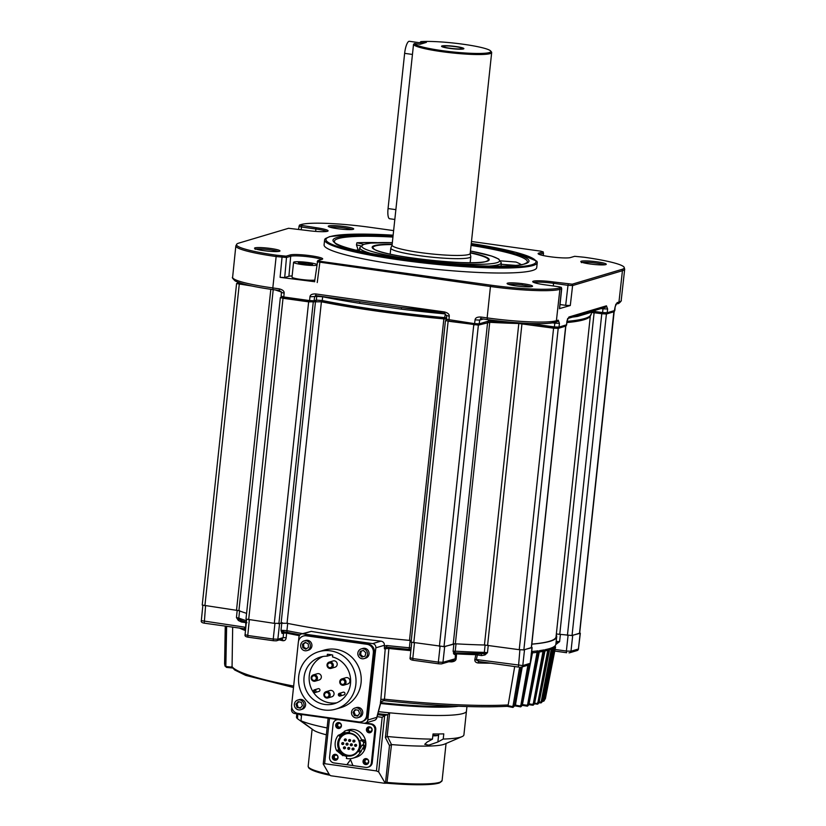 <?xml version="1.0" encoding="UTF-8"?>
<svg xmlns="http://www.w3.org/2000/svg" width="826" height="826" viewBox="0 0 826 826"><rect width="100%" height="100%" fill="white"/><g stroke="black" fill="none" stroke-linecap="round" stroke-linejoin="round"><path stroke-width="1.24" d="M394.818 219.468L389.624 218.745A11.223 2.994 -82 0 1 388.055 208.555L404.637 53.349A11.223 2.994 -82 0 1 408.953 41.331A11.223 2.994 -82 0 1 409.324 41.3L423.428 43.272M302.543 644.197L305.279 642.349L308.243 643.908L308.49 647.336L305.754 649.195L302.781 647.625L302.543 644.197L303.586 643.888L303.823 647.316L302.781 647.625M305.599 642.514L303.586 643.888M306.467 648.709L303.823 647.316M309.884 648.069A5.049 4.832 -106.6 0 0 304.071 640.924A5.049 4.832 -106.6 0 0 301.841 648.957A5.049 4.832 -106.6 0 0 309.884 648.069M304.071 640.924L305.641 640.46A5.049 4.832 73.4 0 1 311.443 647.605A5.049 4.832 73.4 0 1 308.521 650.145L306.952 650.609M281.263 297.226L280.344 297.566L283.019 298.269L308.645 301.851L321.407 301.779A166.047 19.328 6.1 0 0 379.041 311.402A166.047 19.328 6.1 0 0 443.851 318.898L446.236 319.208M411.255 640.604L409.49 640.387A166.047 19.328 -173.9 0 1 344.679 632.902A166.047 19.328 -173.9 0 1 287.045 623.279L274.284 623.351L245.983 619.066L280.344 297.566M246.592 613.346A166.047 19.328 -173.9 0 1 238.91 610.682L202.225 605.055L236.577 283.555L252.167 286.064M565.831 326.084L531.469 647.553L523.849 649.876L519.234 649.69L484.449 645.003A166.047 19.328 -173.9 0 1 455.363 643.805L444.016 646.613L411.09 642.143L445.451 320.643L478.378 325.114L489.725 322.316A166.047 19.328 6.1 0 0 518.811 323.503L553.585 328.19L558.2 328.387L565.81 326.094M590.301 316.244L556.043 636.774A166.047 19.328 -173.9 0 1 531.841 644.115M614.172 311.608L579.666 633.201L572.036 635.524L556.476 633.996M446.381 320.302L445.451 320.643M275.337 289.957A166.047 19.328 6.1 0 0 281.325 291.97M237.527 283.215L236.577 283.555M591.426 312.517L606.398 314.025L613.997 311.743M566.915 322.553A166.047 19.328 6.1 0 0 585.758 319.125M301.418 716.483A5.142 0.599 -173.9 0 1 301.345 716.369L301.428 715.533M529.125 703.886L532.367 704.372L533.317 703.669L543.002 651.342L544.097 649.897A166.005 19.318 -173.9 0 1 539.533 650.63L538.975 653.159L538.16 653.273L538.16 650.816A166.005 19.318 -173.9 0 1 532.718 651.404L532.563 652.251M528.898 704.599L539.089 652.901M543.002 651.342L542.042 651.497M531.83 644.166A166.036 19.328 6.1 0 0 556.714 636.774L555.826 644.528A166.005 19.318 -173.9 0 1 555.082 645.777L554.535 648.534L554.742 646.097A166.005 19.318 -173.9 0 1 553.017 647.233L552.615 649.794L552.408 647.532A166.005 19.318 -173.9 0 1 549.724 648.534L548.753 651.239L548.856 648.792A166.005 19.318 -173.9 0 1 545.212 649.67L544.706 652.21L544.045 652.344L544.097 649.897M556.714 636.774A166.036 19.328 6.1 0 0 556.239 634.977M531.159 654.016L532.12 653.934L532.718 651.404M534.536 703.711L544.757 652.096M539.027 702.647L549.393 650.609L539.017 702.709L537.881 702.596L547.772 650.258L546.781 650.413M539.048 702.75L540.359 702.916L540.276 702.09L542.372 701.439L552.253 649.969M554.762 648.214L543.921 701.057M556.074 642.576L559.594 641.647L560.41 634.358M555.857 644.497L559.594 641.647L556.197 641.379M579.697 632.871L580.182 633.294L571.344 635.607M232.674 627.14L232.054 667.129L226.685 666.603L224.858 665.529L225.643 626.16M237.196 610.28L236.442 617.58L238.363 620.491L241.512 622.019L241.419 620.491M238.363 620.491L239.189 619.407A1.869 1.704 -69 0 1 238.817 618.075L236.442 617.58L241.192 620.336M286.467 632.22A1.869 1.208 -78.2 0 1 286.591 633.108L286.199 637.703L283.184 637.641L277.846 639.231L279.57 623.537L278.217 623.62M279.57 623.537L281.811 622.866L281.005 630.259L283.896 631.9L287.716 632.448A1.869 1.156 -78.6 0 1 286.921 630.661L287.727 623.279M282.471 622.783L281.811 622.866M287.892 632.458A1.869 1.156 -78.6 0 1 287.716 632.448L300.024 634.802A164.137 19.101 -173.9 0 1 287.892 632.458L284.051 631.911M291.733 707.335L291.526 709.358A3.738 3.583 -106.6 0 0 294.706 713.53L363.853 723.194A3.738 3.583 -106.6 0 0 367.818 720.014L375.851 647.811A3.738 3.583 -106.6 0 0 372.671 643.609L302.915 633.852A3.738 3.583 -106.6 0 0 301.449 633.965L311.216 631.384A166.026 19.318 -173.9 0 0 344.969 636.598A166.026 19.318 -173.9 0 0 380.982 641.131C383.305 641.637 384.441 643.02 384.41 645.271L384.41 648.813L388.881 648.472L384.472 699.188L380.848 699.436L380.394 702.885M301.449 633.965A3.738 3.583 -106.6 0 0 298.94 637.053L298.516 641.224M384.317 646.046L386.805 645.519L386.651 647.161L409.004 649.401L409.386 647.78L411.152 647.997M456.169 652.881A1.869 1.786 -106.6 0 0 455.529 654.089L456.551 653.903L456.179 658.487L442.963 662.307L444.687 646.613L443.325 646.696M444.687 646.613L453.918 643.857L453.102 651.249L455.539 652.922A1.869 1.786 73.4 0 1 455.869 652.86M454.589 643.784L453.918 643.857M531.51 647.233L531.996 647.646L523.157 649.959M408.973 649.381A164.137 19.101 -173.9 0 1 386.651 647.14L385.814 647.233L386.651 647.161M386.651 647.14L384.41 648.813M375.665 719.642A3.738 1.012 -128.7 0 1 375.582 719.745A3.738 3.738 0 0 0 376.863 717.773A3.738 1.404 -165.3 0 0 376.811 717.34L380.827 701.955L383.925 700.624L384.472 699.188A154.348 17.965 -173.9 0 0 508.176 704.939L507.061 706.313L507.897 705.683L512.234 706.509A0.94 0.537 100.9 0 0 512.678 707.386L507.174 706.344M514.412 705.796L515.393 705.167L514.35 705.993L521.784 667.036M522.269 666.892L515.393 705.167L519.988 705.982L520.69 706.86M522.28 705.352L526.988 706.116L526.72 705.27L527.638 704.557L537.086 652.251L536.157 652.395M537.086 652.251L538.16 650.816M527.029 706.116L528.867 704.702L538.975 653.159M532.605 705.218L534.515 703.793L544.706 652.21M547.772 650.258L548.856 648.792M541.267 701.367L551.334 648.999L550.322 649.164M551.334 648.999L552.408 647.532M542.352 701.46L540.359 702.916L541.267 702.792M554.039 647.357L552.119 648.616M553.678 647.584L554.742 646.097M542.424 701.16L544.489 700.056L543.467 699.983L553.668 647.656M543.869 701.098L544.386 700.386M545.315 698.837L544.551 699.736L545.408 698.507L555.568 646.913M232.612 667.997L226.541 667.408L224.879 665.87L225.55 626.139L224.858 665.519L226.53 667.408L226.685 666.603M232.054 667.129L234.677 669.969L245.735 675.4L293.509 687.511M239.53 628.101A158.138 18.409 6.1 0 0 245.012 630.414L245.498 630.475M286.199 637.703C285.93 639.83 284.815 640.831 282.874 640.718A1.869 1.239 102.1 0 0 282.141 639.117M245.807 622.009L245.776 622.608L246.953 622.701M245.012 630.414A1.869 1.704 110.8 0 0 243.98 628.741L245.818 627.316M299.384 635.648A158.881 18.492 6.1 0 1 286.591 633.108L283.566 633.046L283.184 637.641L281.8 639.056M284.113 631.931A1.869 1.786 -106.6 0 0 283.566 633.046L282.069 633.501L281.005 630.259L286.911 630.661A166.005 19.318 -173.9 0 0 302.553 633.635M224.579 664.187L225.25 626.098L224.579 664.187M520.37 706.85L522.135 705.435L530.189 663.898M534.732 703.009L537.716 704.113M534.567 703.804L537.065 704.144L539.017 702.709L548.753 651.239M512.678 707.386L514.35 705.993L513.06 705.807L519.626 667.202M508.176 704.939L514.691 666.551M448.745 661.75A158.138 18.409 6.1 0 0 451.502 661.905C454.527 661.564 456.086 660.428 456.179 658.487M456.861 652.912A1.869 0.795 -87.1 0 0 456.551 653.903A158.881 18.492 6.1 0 0 475.859 654.688L474.878 659.262C474.558 661.368 475.631 662.607 478.099 662.989A1.869 1.063 91.4 0 1 479.08 661.574M476.189 653.758A1.869 1.022 91.7 0 0 475.859 654.688L477.366 654.977L477.366 653.789M481.372 653.882L481.63 655.576L484.996 654.956L487.474 652.664L488.259 645.364M474.878 659.262L479.317 661.595L518.377 667.057M519.895 649.773L518.429 667.078L479.317 661.595M484.996 654.956L483.881 653.603L456.045 652.87M485.12 644.992L484.325 652.385L487.474 652.664L483.881 653.603A1.869 1.074 -88.6 0 0 484.325 652.385A166.005 19.318 -173.9 0 1 455.219 651.198L453.102 651.249L454.279 654.46A1.869 1.786 73.4 0 1 455.508 652.932M453.453 653.665L454.868 652.416A1.869 0.743 -86.8 0 0 455.219 651.198L456.035 643.805M454.279 654.46L455.529 654.089L455.157 658.673L453.484 660.335L441.704 663.846L438.606 663.815L440.981 663.898A1.869 1.786 -106.6 0 0 441.704 663.846M451.502 661.905A1.869 0.754 93.1 0 1 451.843 660.831M414.435 642.938L412.783 658.549L410.254 657.733M441.993 45.946A11.223 1.311 6.1 0 0 441.549 46.256A11.223 1.311 6.1 0 0 451.058 48.569A11.223 1.311 6.1 0 0 463.427 48.941A11.223 1.311 6.1 0 0 463.871 48.641A11.223 1.311 6.1 0 0 454.362 46.318A11.223 1.311 6.1 0 0 441.993 45.946M314.789 280.097A11.977 1.394 -173.9 0 1 301.356 279.477A11.977 1.394 -173.9 0 1 292.001 277.102L293.581 262.317A11.977 1.394 6.1 0 0 303.245 264.733A11.977 1.394 6.1 0 0 316.606 265.27M316.719 264.32A11.977 1.394 6.1 0 0 305.166 262.162A11.977 1.394 6.1 0 0 294.056 261.997A11.977 1.394 6.1 0 0 293.581 262.317M307.251 264.63L300.106 263.628L298.341 262.596L310.865 263.556L312.631 264.588L307.251 264.63M310.752 264.609L310.865 263.556M303.555 264.113L303.72 262.554M453.412 706.034A85.13 9.912 -173.9 0 1 380.817 702.678M461.961 736.658A84.19 9.798 -173.9 0 1 443.221 739.053L437.873 741.996L428.818 745.145L424.729 744.319L427.114 742.068L432.463 739.136A84.19 9.798 -173.9 0 1 387.487 736.513L391.503 744.577A67.35 7.837 6.1 0 0 444.584 744.112L461.961 736.658A84.19 9.798 -173.9 0 0 463.913 734.872L466.442 711.217A84.19 9.798 -173.9 0 1 465.843 712.208A84.19 9.798 -173.9 0 1 378.463 711.661A84.19 9.798 6.1 0 0 389.665 712.817A84.19 9.798 6.1 0 0 466.442 711.217L466.948 706.54M359.516 654.719L360.219 651.384L363.368 650.423L365.815 652.788L365.113 656.123L361.964 657.083L359.516 654.719L360.559 654.409L362.996 656.763M360.559 654.409L361.261 651.074L360.219 651.384M363.378 650.434L361.261 651.074M363.698 648.864A5.049 4.832 -106.6 0 0 357.823 653.851A5.049 4.832 -106.6 0 0 364.111 658.601A5.049 4.832 -106.6 0 0 363.698 648.864M361.22 648.916L362.79 648.451A5.049 4.832 73.4 0 1 369.077 653.19A5.049 4.832 73.4 0 1 365.67 658.126L364.111 658.601M365.402 723.06L371.318 723.896A5.235 5.008 73.4 0 1 375.768 729.761L372.247 762.656A5.235 5.008 73.4 0 1 368.747 766.972L367.859 767.24A5.235 5.008 -106.6 0 0 371.37 762.914L374.88 730.029A5.235 5.008 -106.6 0 0 370.43 724.154L338.639 719.714A5.235 5.008 -106.6 0 0 333.084 724.185L329.574 757.081A5.235 5.008 -106.6 0 0 334.024 762.945L352.929 765.547M336.595 719.869L337.483 719.601A5.235 5.008 73.4 0 1 337.7 719.539M365.484 758.629A2.994 2.86 -106.6 0 0 367.178 764.287M334.767 754.334A2.994 2.86 -106.6 0 0 336.45 759.992M368.881 726.849A2.994 2.86 -106.6 0 0 370.575 732.507M338.164 722.554A2.994 2.86 -106.6 0 0 339.847 728.212M346.879 764.742L350.513 759.631L352.95 765.599L365.815 767.395A5.235 5.008 -106.6 0 0 367.859 767.24M362.562 739.755L364.101 740.137L363.151 741.552L360.652 740.457L361.623 740.075A14.218 13.608 -106.6 0 0 349.563 730.452L346.6 730.39A14.218 13.608 73.4 0 1 346.786 730.339L347.994 729.977A14.218 13.608 73.4 0 1 348.169 729.926A14.218 13.608 73.4 0 1 365.804 745.444A14.218 13.608 73.4 0 1 356.285 757.184L352.847 758.206A14.218 13.608 -106.6 0 0 360.208 752.631L364.256 745.764A14.218 13.608 73.4 0 1 364.235 745.919A14.218 13.608 73.4 0 1 363.936 747.664L363.822 749.554M368.747 761.985A2.994 2.86 73.4 0 1 366.744 764.463A2.994 2.86 73.4 0 1 363.027 761.19A2.994 2.86 73.4 0 1 365.03 758.722A2.994 2.86 73.4 0 1 368.747 761.985M338.03 757.7A2.994 2.86 73.4 0 1 336.027 760.168A2.994 2.86 73.4 0 1 332.31 756.895A2.994 2.86 73.4 0 1 334.313 754.427A2.994 2.86 73.4 0 1 338.03 757.7M372.144 730.205A2.994 2.86 73.4 0 1 370.141 732.683A2.994 2.86 73.4 0 1 366.424 729.41A2.994 2.86 73.4 0 1 368.427 726.942A2.994 2.86 73.4 0 1 372.144 730.205M341.427 725.92A2.994 2.86 73.4 0 1 339.424 728.387A2.994 2.86 73.4 0 1 335.707 725.114A2.994 2.86 73.4 0 1 337.71 722.647A2.994 2.86 73.4 0 1 341.427 725.92M350.534 759.703L346.982 764.711M340.725 736.296L339.197 734.954L338.34 735.192A14.218 13.608 -106.6 0 0 335.211 742.677A14.218 13.608 -106.6 0 0 336.595 750.648L343.007 755.728M339.197 734.954L341.076 733.963L341.788 734.706M344.452 731.578A14.218 13.608 -106.6 0 0 343.967 731.908L341.076 733.963L342.8 734.025M347.994 729.977A14.218 13.608 -106.6 0 0 347.798 730.029A14.218 13.608 -106.6 0 0 347.209 730.225M345.929 730.597L344.349 731.258L345.051 733.003M338.34 735.192L339.868 736.534A12.163 11.636 -106.6 0 1 345.32 732.92A12.163 11.636 -106.6 0 1 349.45 732.497L349.109 730.267L349.615 732.445M363.936 747.664C363.533 750.225 363.925 750.101 365.144 747.303A14.218 13.608 -106.6 0 0 365.433 745.558A14.218 13.608 -106.6 0 0 365.453 742.688L364.101 740.137L362.129 740.777M365.453 742.688L363.44 742.398A12.163 11.636 73.4 0 1 363.481 745.124M363.151 741.552L363.44 742.398M360.725 740.426L361.623 740.075M364.256 745.764L362.005 745.258L358.546 751.464A12.163 11.636 -106.6 0 0 360.394 746.198A12.163 11.636 -106.6 0 0 359.775 740.746M338.371 749.791L336.595 750.648L338.35 749.76A12.163 11.636 -106.6 0 0 346.714 756.451L346.393 758.464A14.218 13.608 -106.6 0 0 352.847 758.206M345.846 756.234A14.218 13.608 -106.6 0 0 346.166 756.389L346.672 756.719M358.721 751.412L360.208 752.631L358.546 751.464M350.007 733.116A11.595 11.099 73.4 0 1 359.857 746.126A11.595 11.099 73.4 0 1 347.56 756.038A11.595 11.099 73.4 0 1 337.71 743.028A11.595 11.099 73.4 0 1 350.007 733.116M345.32 732.92L349.161 732.27M343.967 731.908L344.504 733.199M359.475 746.002A11.037 10.562 73.4 0 1 347.777 755.429A11.037 10.562 73.4 0 1 345.795 733.953A11.037 10.562 73.4 0 1 359.475 746.002M345.97 733.901A11.037 10.562 -106.6 0 0 338.774 742.946A11.037 10.562 -106.6 0 0 352.279 755.057M344.205 746.952A0.94 0.898 73.4 0 1 345.485 747.922A0.94 0.898 73.4 0 1 344.731 748.717M348.489 747.551A0.94 0.898 73.4 0 1 349.78 748.521A0.94 0.898 73.4 0 1 349.016 749.316M352.774 748.149A0.94 0.898 73.4 0 1 354.065 749.12A0.94 0.898 73.4 0 1 353.301 749.915M342.48 742.677A0.94 0.898 73.4 0 1 343.771 743.648A0.94 0.898 73.4 0 1 343.007 744.453M346.765 743.276A0.94 0.898 73.4 0 1 348.056 744.247A0.94 0.898 73.4 0 1 347.302 745.052M351.06 743.875A0.94 0.898 73.4 0 1 352.341 744.845A0.94 0.898 73.4 0 1 351.587 745.651M355.345 744.474A0.94 0.898 73.4 0 1 356.625 745.444A0.94 0.898 73.4 0 1 355.872 746.25M353.621 740.199A0.94 0.898 73.4 0 1 354.912 741.17A0.94 0.898 73.4 0 1 354.147 741.975M349.336 739.6A0.94 0.898 73.4 0 1 350.627 740.571A0.94 0.898 73.4 0 1 349.863 741.376M345.051 739.002A0.94 0.898 73.4 0 1 346.342 739.972A0.94 0.898 73.4 0 1 345.578 740.777M345.227 747.995A0.94 0.898 -106.6 0 0 344.07 746.972A0.94 0.898 -106.6 0 0 343.44 747.747A0.94 0.898 -106.6 0 0 344.607 748.769A0.94 0.898 -106.6 0 0 345.227 747.995M344.772 747.974A0.558 0.537 -106.6 0 0 344.287 747.354A0.558 0.537 -106.6 0 0 343.699 747.829A0.558 0.537 -106.6 0 0 344.174 748.459A0.558 0.537 -106.6 0 0 344.772 747.974M349.512 748.593A0.94 0.898 -106.6 0 0 348.355 747.571A0.94 0.898 -106.6 0 0 347.725 748.346A0.94 0.898 -106.6 0 0 348.892 749.368A0.94 0.898 -106.6 0 0 349.512 748.593M349.057 748.573A0.558 0.537 -106.6 0 0 348.572 747.953A0.558 0.537 -106.6 0 0 347.983 748.428A0.558 0.537 -106.6 0 0 348.458 749.058A0.558 0.537 -106.6 0 0 349.057 748.573M353.012 748.149A0.94 0.898 -106.6 0 0 352.021 748.945A0.94 0.898 -106.6 0 0 353.177 749.967A0.94 0.898 -106.6 0 0 353.012 748.149M353.342 749.182A0.558 0.537 -106.6 0 0 352.867 748.552A0.558 0.537 -106.6 0 0 352.268 749.027A0.558 0.537 -106.6 0 0 352.743 749.657A0.558 0.537 -106.6 0 0 353.342 749.182M343.513 743.73A0.94 0.898 -106.6 0 0 342.346 742.708A0.94 0.898 -106.6 0 0 341.727 743.472A0.94 0.898 -106.6 0 0 342.883 744.494A0.94 0.898 -106.6 0 0 343.513 743.73M343.048 743.71A0.558 0.537 -106.6 0 0 342.573 743.08A0.558 0.537 -106.6 0 0 341.974 743.555A0.558 0.537 -106.6 0 0 342.449 744.185A0.558 0.537 -106.6 0 0 343.048 743.71M347.798 744.329A0.94 0.898 -106.6 0 0 346.641 743.307A0.94 0.898 -106.6 0 0 346.011 744.071A0.94 0.898 -106.6 0 0 347.168 745.093A0.94 0.898 -106.6 0 0 347.798 744.329M347.333 744.309A0.558 0.537 -106.6 0 0 346.858 743.679A0.558 0.537 -106.6 0 0 346.259 744.154A0.558 0.537 -106.6 0 0 346.744 744.784A0.558 0.537 -106.6 0 0 347.333 744.309M352.082 744.928A0.94 0.898 -106.6 0 0 350.926 743.906A0.94 0.898 -106.6 0 0 350.296 744.67A0.94 0.898 -106.6 0 0 351.453 745.692A0.94 0.898 -106.6 0 0 352.082 744.928M351.618 744.907A0.558 0.537 -106.6 0 0 351.143 744.278A0.558 0.537 -106.6 0 0 350.554 744.753A0.558 0.537 -106.6 0 0 351.029 745.382A0.558 0.537 -106.6 0 0 351.618 744.907M356.367 745.527A0.94 0.898 -106.6 0 0 355.211 744.505A0.94 0.898 -106.6 0 0 354.581 745.269A0.94 0.898 -106.6 0 0 355.748 746.291A0.94 0.898 -106.6 0 0 356.367 745.527M355.903 745.506A0.558 0.537 -106.6 0 0 355.428 744.876A0.558 0.537 -106.6 0 0 354.839 745.351A0.558 0.537 -106.6 0 0 355.314 745.981A0.558 0.537 -106.6 0 0 355.903 745.506M354.653 741.252A0.94 0.898 -106.6 0 0 353.487 740.23A0.94 0.898 -106.6 0 0 352.867 741.005A0.94 0.898 -106.6 0 0 354.024 742.027A0.94 0.898 -106.6 0 0 354.653 741.252M354.189 741.232A0.558 0.537 -106.6 0 0 353.714 740.602A0.558 0.537 -106.6 0 0 353.115 741.087A0.558 0.537 -106.6 0 0 353.59 741.707A0.558 0.537 -106.6 0 0 354.189 741.232M350.369 740.654A0.94 0.898 -106.6 0 0 349.202 739.631A0.94 0.898 -106.6 0 0 348.582 740.406A0.94 0.898 -106.6 0 0 349.739 741.428A0.94 0.898 -106.6 0 0 350.369 740.654M349.904 740.633A0.558 0.537 -106.6 0 0 349.429 740.003A0.558 0.537 -106.6 0 0 348.83 740.478A0.558 0.537 -106.6 0 0 349.305 741.108A0.558 0.537 -106.6 0 0 349.904 740.633M346.073 740.055A0.94 0.898 -106.6 0 0 344.917 739.033A0.94 0.898 -106.6 0 0 344.287 739.807A0.94 0.898 -106.6 0 0 345.454 740.829A0.94 0.898 -106.6 0 0 346.073 740.055M345.619 740.034A0.558 0.537 -106.6 0 0 345.144 739.404A0.558 0.537 -106.6 0 0 344.545 739.879A0.558 0.537 -106.6 0 0 345.02 740.509A0.558 0.537 -106.6 0 0 345.619 740.034M327.024 664.641L329.233 662.101L333.136 660.934A3.273 3.128 73.4 0 1 337.204 663.846A3.273 3.128 73.4 0 1 335.005 667.212L331.102 668.379A3.273 3.128 -106.6 0 0 330.514 662.008A3.273 3.128 -106.6 0 0 327.065 664.62C327.075 667.398 328.428 668.647 331.102 668.379A3.273 3.128 -106.6 0 1 327.055 664.682M322.997 656.484A24.326 23.273 -106.6 0 0 309.409 682.008A24.326 23.273 -106.6 0 0 329.925 702.874A24.326 23.273 -106.6 0 0 336.781 702.781M339.393 695.244L339.889 694.862L339.001 694.718L339.527 696.091C338.03 695.296 337.958 694.387 339.3 693.355L343.213 692.198A1.404 1.342 73.4 0 1 344.958 693.437A1.404 1.342 73.4 0 1 344.019 694.883L340.105 696.05A1.404 1.342 -106.6 0 0 339.847 693.313A1.404 1.342 -106.6 0 0 338.361 694.769A1.404 1.342 -106.6 0 0 339.496 696.081M314.52 692.601C313.023 691.796 312.951 690.887 314.303 689.865L318.206 688.698A1.404 1.342 73.4 0 1 319.951 689.947A1.404 1.342 73.4 0 1 319.012 691.393L315.098 692.549A1.404 1.342 -106.6 0 0 314.851 689.824A1.404 1.342 -106.6 0 0 313.353 691.279A1.404 1.342 -106.6 0 0 314.489 692.58L314.551 692.591A1.404 1.342 -106.6 0 0 315.098 692.549L314.386 691.744L314.851 689.824M342.315 685.229L343.802 685.157A3.273 3.128 -106.6 0 1 342.346 685.219C339.021 683.257 338.897 681.14 341.933 678.879L345.846 677.712A3.273 3.128 73.4 0 1 349.914 680.624A3.273 3.128 73.4 0 1 347.715 683.99L343.802 685.157A3.273 3.128 -106.6 0 0 343.213 678.786A3.273 3.128 -106.6 0 0 339.734 682.121A3.273 3.128 -106.6 0 0 342.274 685.208M329.977 690.505A3.273 3.128 73.4 0 1 334.045 693.406A3.273 3.128 73.4 0 1 331.845 696.783L327.943 697.939A3.273 3.128 -106.6 0 0 327.354 691.568A3.273 3.128 -106.6 0 0 323.906 694.181A3.273 3.128 -106.6 0 0 327.943 697.939C325.268 698.207 323.916 696.958 323.864 694.201L326.074 691.661L329.977 690.505M317.267 673.727A3.273 3.128 73.4 0 1 321.335 676.628A3.273 3.128 73.4 0 1 319.146 680.005L315.233 681.161A3.273 3.128 -106.6 0 0 314.644 674.79A3.273 3.128 -106.6 0 0 311.165 678.167A3.273 3.128 -106.6 0 0 315.233 681.161L313.735 681.233C310.452 679.261 310.318 677.144 313.364 674.883L317.267 673.727M330.049 654.543A26.195 25.059 73.4 0 1 332.713 655.07L332.506 656.928A24.326 23.273 73.4 0 1 350.627 680.077A24.326 23.273 73.4 0 1 334.22 703.721A24.326 23.273 73.4 0 1 324.711 704.433A24.326 23.273 73.4 0 1 304.03 682.142A24.326 23.273 73.4 0 1 320.343 657.104A24.326 23.273 73.4 0 1 327.148 656.174L327.354 654.316A26.195 25.059 73.4 0 1 330.049 654.543M330.441 650.847A29.932 28.642 -106.6 0 0 318.733 651.724A29.932 28.642 -106.6 0 0 298.661 682.544A29.932 28.642 -106.6 0 0 324.122 709.978A29.932 28.642 -106.6 0 0 335.831 709.1A29.932 28.642 -106.6 0 0 355.903 678.27A29.932 28.642 -106.6 0 0 330.441 650.847M318.733 651.724L323.947 650.165A29.932 28.642 73.4 0 1 335.655 649.298A29.932 28.642 73.4 0 1 361.107 676.721A29.932 28.642 73.4 0 1 341.035 707.552L335.831 709.1M366.641 715.512L373.352 652.685A7.486 7.166 -106.6 0 0 367.002 644.301L306.281 635.813A7.486 7.166 -106.6 0 0 298.341 642.205L291.63 705.032A7.486 7.166 -106.6 0 0 297.99 713.416L358.711 721.903A7.486 7.166 -106.6 0 0 366.641 715.512L367.684 715.202A7.486 7.166 73.4 0 1 362.676 721.377L361.633 721.687M303.349 636.03L304.391 635.721A7.486 7.166 73.4 0 1 307.324 635.504L368.045 643.991A7.486 7.166 73.4 0 1 374.395 652.375L367.684 715.202M331.68 654.832L327.148 656.174M314.489 690.825L314.386 691.744M389.665 712.817L387.848 714.531L385.391 737.525L387.126 736.513L389.665 712.817M377.688 714.614L384.668 715.595L382.17 717.34L376.439 770.926L378.659 771.907L384.668 715.595L387.848 714.531M446.061 743.483L442.096 780.56A67.35 7.837 -173.9 0 1 387.002 782.418L391.503 744.577M391.049 744.598L389.48 745.599L385.391 737.525M440.908 781.819A66.421 7.733 -173.9 0 1 386.785 783.213L384.555 783.213M378.659 771.907L384.875 782.614L384.431 783.255L330.844 775.759L329.512 774.871L323.234 763.988M386.744 783.213L387.002 782.418L385.546 782.418L384.431 783.255M323.286 764.174L324.649 763.689L329.491 718.393M376.439 770.926L324.649 763.689M327.096 727.943A84.19 9.798 -173.9 0 1 300.963 720.757L313.426 730.101A67.35 7.837 6.1 0 0 326.363 734.81M310.927 728.315L297.432 718.682A84.19 9.798 -173.9 0 1 296.482 716.978L296.823 713.829M297.432 718.682L297.928 713.984M300.963 720.757L301.511 715.574A84.19 9.798 -173.9 0 1 298.775 714.098M432.463 739.136L433.02 733.953A84.19 9.798 -173.9 0 0 443.779 733.87L443.221 739.053M366.579 763.172A1.869 1.786 73.4 0 1 366.238 759.528A1.869 1.786 73.4 0 1 368.561 761.19A1.869 1.786 73.4 0 1 366.579 763.172M369.976 731.392A1.869 1.786 73.4 0 1 369.635 727.747A1.869 1.786 73.4 0 1 371.958 729.41A1.869 1.786 73.4 0 1 369.976 731.392M339.259 727.097A1.869 1.786 73.4 0 1 338.918 723.462A1.869 1.786 73.4 0 1 341.241 725.114A1.869 1.786 73.4 0 1 339.259 727.097M335.862 758.877A1.869 1.786 73.4 0 1 335.521 755.243A1.869 1.786 73.4 0 1 337.844 756.895A1.869 1.786 73.4 0 1 335.862 758.877M419.763 42.756L420.826 41.62L426.371 42.394L420.114 44.263L414.569 43.489L413.537 44.284L395.871 209.649L388.055 208.555M392.071 245.115L390.977 247.728A40.226 4.677 6.1 0 0 390.812 248.079A40.226 4.677 6.1 0 0 419.598 255.688A40.226 4.677 6.1 0 0 469.209 257.722A40.226 4.677 6.1 0 0 470.81 256.628A40.226 4.677 6.1 0 0 470.727 256.256L470.2 253.468A39.287 4.574 -173.9 0 1 468.641 254.532A39.287 4.574 -173.9 0 1 420.186 252.549A39.287 4.574 -173.9 0 1 392.071 245.115L395.871 209.649M414.569 43.489A38.357 4.46 6.1 0 0 447.558 51.346A38.357 4.46 6.1 0 0 489.322 52.565A38.357 4.46 6.1 0 0 490.644 50.975A38.357 4.46 6.1 0 0 461.703 44.036A38.357 4.46 6.1 0 0 420.826 41.62M443.603 46.173A9.54 1.115 -173.9 0 1 454.114 46.493A9.54 1.115 -173.9 0 1 462.199 48.466A9.54 1.115 -173.9 0 1 461.817 48.724A9.54 1.115 -173.9 0 1 451.306 48.404A9.54 1.115 -173.9 0 1 443.221 46.432A9.54 1.115 -173.9 0 1 443.603 46.173M413.537 44.284A39.287 4.574 6.1 0 0 447.196 52.358A39.287 4.574 6.1 0 0 490.117 53.607A39.287 4.574 6.1 0 0 491.676 52.544A39.287 4.574 6.1 0 0 491.47 51.986L490.644 50.975M354.901 708.037L356.471 707.572A5.049 4.832 73.4 0 1 362.686 713.447A5.049 4.832 73.4 0 1 359.351 717.257L357.792 717.722A5.049 4.832 -106.6 0 0 359.341 708.997A5.049 4.832 -106.6 0 0 351.577 711.857A5.049 4.832 -106.6 0 0 357.792 717.722M353.074 712.322L355.118 709.668L358.381 710.236L359.62 713.447L357.575 716.09L354.313 715.523L353.074 712.322L355.82 709.792M354.117 712.002L355.356 715.213L357.916 715.657M354.313 715.523L355.356 715.213M297.019 707.417L295.956 704.144L298.134 701.625L301.376 702.368L302.44 705.641L300.261 708.161L297.019 707.417L300.654 707.706M298.775 701.77L296.999 703.835L298.062 707.108M296.999 703.835L295.956 704.144M302.388 701.191A5.049 4.832 -106.6 0 0 294.448 703.731A5.049 4.832 -106.6 0 0 300.633 709.73A5.049 4.832 -106.6 0 0 302.388 701.191M297.752 700.056L299.322 699.591A5.049 4.832 73.4 0 1 305.506 705.59A5.049 4.832 73.4 0 1 302.202 709.266L300.633 709.73M521.175 264.63A93.152 10.841 6.1 0 0 515.94 262.038L500.732 260.871L515.94 262.038M470.262 252.911A57.996 6.753 -173.9 0 1 488.342 259.839A57.996 6.753 -173.9 0 1 486.731 261.181L486.328 261.315C475.095 266.705 382.046 256.504 374.292 249.163A57.996 6.753 -173.9 0 1 373.001 247.511A57.996 6.753 -173.9 0 1 375.097 246.003A57.996 6.753 -173.9 0 1 392.133 244.568M281.088 291.547A165.541 19.266 -173.9 0 1 277.092 290.194M237.403 281.996L237.785 283.659L250.071 285.61M606.552 313.952L614.048 311.722A1.869 1.786 73.4 0 0 614.699 310.514L607.203 312.744L602.588 312.579L602.598 313.797L606.552 313.952A1.869 1.786 -106.6 0 0 607.203 312.744L607.606 308.965L606.439 305.826L568.908 317.008L566.946 321.077L566.512 324.866A1.869 1.786 73.4 0 1 565.862 326.074L566.657 324.763L559.016 327.096L554.391 326.931L554.411 328.149L558.366 328.314L565.862 326.074M591.447 312.424L602.598 313.797M567.049 321.345A166.078 19.328 -173.9 0 0 584.643 318.516A166.078 19.328 -173.9 0 0 591.24 314.045L589.258 317.298A165.541 19.266 -173.9 0 1 566.925 322.491M519.461 322.904A1.869 1.074 91.4 0 1 519.193 323.42L554.411 328.149M519.193 323.42A165.541 19.266 -173.9 0 1 490.21 322.233L478.564 325.052L448.921 321.293L446.649 320.736L446.556 315.604L444.533 313.601L444.264 311.908L315.687 293.942C312.114 293.808 310.204 294.768 309.946 296.792L309.492 301.81L322.429 301.769A165.541 19.266 -173.9 0 0 444.419 318.815L446.257 319.032M281.119 296.286L281.532 297.659L283.803 298.217L309.492 301.81M283.803 298.217L283.793 296.978L281.263 296.193M240.252 283.029L237.527 282.162M614.152 311.681L615.143 306.725L617.105 302.657L618.953 302.099A1.869 1.786 73.4 0 1 617.703 303.638L616.093 304.113M594.968 312.734L594.957 311.516L592.066 311.278M487.794 322.295A1.869 1.786 73.4 0 0 488.434 321.108L490.561 321.046A1.869 0.743 93.2 0 1 490.21 322.233M488.6 319.755L488.434 321.108L479.204 323.854L474.599 323.647L474.609 324.886M317.174 261.79L490.448 286.498L487.134 317.896L480.794 317.019C477.232 316.885 475.311 317.845 475.064 319.868L474.599 323.647L446.37 319.27M445.42 313.921L444.615 317.628L446.36 317.855M315.677 301.304A1.869 1.786 73.4 0 0 316.327 300.117L322.233 300.519A166.078 19.328 -173.9 0 0 379.836 310.142A166.078 19.328 -173.9 0 0 444.615 317.628L444.419 318.815M313.446 301.975A1.869 1.786 -106.6 0 0 314.097 300.778L316.327 300.117L316.761 296.379L322.667 296.782L322.233 300.519A1.869 1.146 101.3 0 0 322.429 301.769M444.471 313.581L316.007 295.625L314.561 297.03L314.097 300.778L309.482 300.571L283.793 296.978L284.134 293.189C284.33 291.165 282.668 289.72 279.157 288.832L272.817 287.944L276.142 256.545A56.302 6.556 -173.9 0 1 235.833 245.88A56.302 6.556 6.1 0 0 235.833 245.9A56.302 6.556 6.1 0 0 276.132 256.545L286.488 257.495L284.712 277.526L280.097 277.34L314.716 281.718M446.711 315.501L449.241 316.265C449.447 314.241 447.785 312.796 444.264 311.908M284.712 277.526L288.904 276.276A15.715 1.828 6.1 0 1 292.125 275.925M622.071 269.338A1.869 1.786 73.4 0 1 622.443 270.701L618.953 302.099A56.168 6.536 -173.9 0 0 621.183 300.581L624.683 269.183A56.302 6.556 -173.9 0 1 622.443 270.701A56.302 6.556 6.1 0 0 624.683 269.183L624.002 267.046A55.776 6.494 6.1 0 1 622.071 269.338L572.232 284.185L553.854 282.007A16.603 1.931 -173.9 0 0 532.801 281.852A16.603 1.931 -173.9 0 0 544.602 284.764L559.026 286.777L561.298 287.334L559.522 287.964A55.776 6.494 6.1 0 1 490.737 285.156L319.982 261.295L317.711 260.644L322.026 259.343A16.603 1.931 -173.9 0 0 322.553 259.106A16.603 1.931 -173.9 0 0 309.543 255.585A16.603 1.931 -173.9 0 0 290.329 254.914L286.116 256.163L276.421 255.203A55.776 6.494 6.1 0 1 236.948 243.949A55.776 6.494 6.1 0 1 238.724 243.133L288.563 228.286L306.942 230.464A16.603 1.931 -173.9 0 0 327.943 231.063A16.603 1.931 -173.9 0 0 316.193 227.708L299.497 225.054L298.485 229.287M559.894 289.327A56.302 6.556 -173.9 0 1 490.458 286.488M624.002 267.046A55.776 6.494 6.1 0 0 584.364 257.268L574.679 256.308L570.467 257.557A16.603 1.931 -173.9 0 1 549.992 256.721A16.603 1.931 -173.9 0 1 538.191 253.809A16.603 1.931 -173.9 0 1 538.769 253.128L542.981 251.878L540.813 251.176L471.481 241.491M299.497 225.054L301.273 224.507A55.776 6.494 6.1 0 1 370.048 227.315L393.62 230.609M606.026 264.516A12.803 1.487 -173.9 0 1 589.971 263.969A12.803 1.487 -173.9 0 1 580.874 261.728A12.803 1.487 -173.9 0 1 581.06 261.295A12.803 1.487 -173.9 0 1 595.618 261.646A12.803 1.487 -173.9 0 1 606.17 264.423A12.803 1.487 -173.9 0 1 606.026 264.516M279.735 251.176A12.803 1.487 -173.9 0 1 263.68 250.629A12.803 1.487 -173.9 0 1 254.584 248.378A12.803 1.487 -173.9 0 1 254.769 247.955A12.803 1.487 -173.9 0 1 269.328 248.306A12.803 1.487 -173.9 0 1 279.88 251.083A12.803 1.487 -173.9 0 1 279.735 251.176M517.303 286.064A12.803 1.487 -173.9 0 1 516.26 285.93A12.803 1.487 -173.9 0 1 507.164 283.679A12.803 1.487 -173.9 0 1 522.352 283.659A12.803 1.487 -173.9 0 1 532.45 286.385A12.803 1.487 -173.9 0 1 517.303 286.064M343.492 226.407A12.803 1.487 -173.9 0 1 353.6 229.132A12.803 1.487 -173.9 0 1 338.443 228.812A12.803 1.487 -173.9 0 1 337.4 228.668A12.803 1.487 -173.9 0 1 328.304 226.427A12.803 1.487 -173.9 0 1 343.492 226.407M537.251 262.606L536.714 267.593A106.926 12.442 -173.9 0 1 400.61 265.105A106.926 12.442 -173.9 0 1 324.081 244.878L324.608 239.881A106.926 12.442 6.1 0 0 401.137 260.118A106.926 12.442 6.1 0 0 532.698 265.6A106.926 12.442 6.1 0 0 537.251 262.606A106.926 12.442 6.1 0 0 536.693 261.109L515.527 252.24L471.274 243.515A105.583 12.287 6.1 0 1 531.779 264.774A105.583 12.287 6.1 0 1 531.49 264.867A105.583 12.287 6.1 0 1 401.075 259.385A105.583 12.287 6.1 0 1 330.194 236.608A105.583 12.287 6.1 0 1 330.483 236.525A105.583 12.287 6.1 0 1 393.135 235.173L353.776 234.15L329.78 236.566L325.475 238.538A106.926 12.442 6.1 0 0 324.608 239.881M301.201 229.669L301.48 227.005L298.95 226.231M543.085 251.744L543.353 253.21L539.244 254.429M529.383 323.441L554.391 326.931L554.793 323.183L559.408 323.317L558.252 320.178L556.404 320.736L559.894 289.337A1.869 1.786 -106.6 0 0 559.522 287.964M559.605 308.594L570.291 305.517L565.676 305.331L567.989 285.321L572.604 285.548A1.869 1.786 -106.6 0 0 572.232 284.185M559.594 308.645L561.711 288.728L559.894 289.337A56.302 6.556 6.1 0 1 490.448 286.498L490.737 285.156M560.028 304.536L565.676 305.331M614.843 310.421L615.143 306.725M595.102 310.37L594.957 311.516L602.588 312.579L602.98 308.831L607.606 308.965M601.142 308.573L602.98 308.831L604.456 307.417M590.218 311.825A1.869 1.838 -123.5 0 0 589.816 312.765L577.642 316.389A1.869 1.714 80.9 0 1 578.014 315.46M566.657 324.773L566.946 321.077M587.658 312.589L585.025 313.374M552.46 322.852L554.793 323.183L556.27 321.768M481.011 318.681L480.464 318.733L481.062 318.702L480.794 317.019M487.34 319.569L481.124 318.702L479.669 320.106L475.064 319.868M281.594 292.425L284.134 293.189M377.079 242.627A93.152 10.841 6.1 0 0 356.915 242.772L363.677 244.32M359.372 250.278L358.174 249.999L356.46 244.878L356.915 242.772M358.174 249.999A88.733 10.325 6.1 0 0 355.861 250.154M317.711 260.644L314.572 281.79M401.477 307.582L401.488 309.182L359.754 303.349A1.869 0.733 98.9 0 0 359.403 301.696M315.893 295.615L315.346 295.656L315.945 295.625L315.687 293.942M316.947 295.77A1.869 1.786 -106.6 0 0 316.761 296.379L309.946 296.792M438.534 733.963L438.399 735.181A5.142 0.599 -173.9 0 1 438.193 735.326A5.142 0.599 -173.9 0 1 436.613 735.45A5.142 0.599 -173.9 0 1 432.886 735.192M434.879 735.832A13.082 8.57 -89.7 0 0 435.126 735.821A12.896 9.623 -76.3 0 1 434.951 735.832A12.896 9.623 -76.3 0 1 434.693 735.842A12.896 9.623 -76.3 0 1 434.259 735.821A13.082 8.57 90.3 0 1 433.733 735.811A13.092 13.092 0 0 1 432.834 735.729M404.637 53.349L412.453 54.444M443.851 318.898L409.49 640.387M523.849 649.876L558.2 328.387M553.585 328.19L519.234 649.69M487.598 645.271L521.96 323.771M518.811 323.503L484.449 645.003M455.363 643.805L489.725 322.316M487.608 322.367L453.247 643.867M444.016 646.613L478.378 325.114M473.763 324.928L439.401 646.428M413.774 642.845L448.126 321.345M565.686 326.156L531.325 647.656M559.76 634.265L594.111 312.765M601.782 313.839L567.421 635.339M572.036 635.524L606.398 314.025M613.873 311.805L579.511 633.305M287.056 623.279L321.407 301.779M315.501 301.376L281.139 622.876M278.899 623.537L313.26 302.048M308.645 301.851L274.284 623.351M248.657 619.768L283.019 298.269M238.91 610.682L273.22 289.658M270.825 289.317L236.525 610.187M204.9 605.768L239.261 284.268M527.504 706.127L528.97 704.671L527.638 704.557M533.317 703.669L534.515 703.793L544.045 652.344M568.082 635.421L566.368 651.033L555.062 649.453M572.707 635.524L570.972 651.218L566.368 651.033L566.626 652.716M580.327 633.222L578.417 649.009L580.182 633.294M578.417 649.009L570.972 651.218A1.869 1.786 -106.6 0 1 569.754 652.747L568.99 652.808A1.869 1.786 -106.6 0 0 569.723 652.757L577.168 650.537A1.869 1.786 73.4 0 0 578.417 649.009M226.634 626.294L225.849 665.673M241.512 622.019L245.776 622.608L245.787 627.316L201.451 620.667M243.484 628.638L204.249 623.165L205.571 605.861M246.489 620.739A166.005 19.318 -173.9 0 1 238.817 618.075L239.592 610.682M249.328 619.861L247.748 635.483L245.219 634.667M273.437 640.708L248.006 637.176L247.748 635.483L273.23 639.045L273.489 640.739L275.863 640.821A1.869 1.786 -106.6 0 0 277.846 639.231L273.23 639.045L274.944 623.434M302.915 633.852L311.216 631.384M380.982 641.131L372.671 643.609M375.479 719.797A3.738 3.583 73.4 0 1 374.312 720.406A3.738 3.738 0 0 0 375.582 719.745A3.738 1.012 -128.7 0 1 375.479 719.797A3.738 3.583 73.4 0 0 376.811 717.34L367.818 720.014M380.848 699.436L385.257 648.565M375.851 647.811L384.41 645.271M410.161 640.387L409.386 647.78A166.005 19.318 -173.9 0 1 386.805 645.519M410.976 649.608L409.035 649.391L410.976 649.618M386.186 647.161A1.869 1.786 -106.6 0 0 385.246 648.565M388.994 647.408L388.881 648.472A158.881 18.492 6.1 0 0 410.873 650.64M507.061 706.313A152.49 17.749 -173.9 0 1 384.369 700.665M515.682 704.423A154.348 17.965 -173.9 0 1 514.815 704.495M519.988 705.982L520.865 705.28L527.897 665.219M520.865 705.28L522.135 705.435L529.27 664.785M530.468 662.452L532.12 653.934M538.16 653.273L528.867 704.702M526.72 705.27L522.435 704.568M532.367 704.372L532.563 705.218L528.97 704.671M533.193 705.197L534.515 703.793M537.819 704.082L539.017 702.709M540.276 702.09L539.202 701.955M542.465 700.716L543.467 699.983M554.535 648.534L544.489 700.056L554.742 648.317M544.799 698.507L545.377 698.631M555.557 646.944L545.408 698.507M293.653 686.076A154.348 17.965 -173.9 0 1 231.889 666.324M279.353 639.943A158.138 18.409 6.1 0 0 282.874 640.718M283.803 631.89A1.869 1.786 -106.6 0 0 283.318 631.962L283.896 631.911M283.287 631.973A1.869 1.786 -106.6 0 0 282.069 633.501M536.9 703.318L537.881 702.596M566.626 652.726L554.752 651.064L566.564 652.695M512.234 706.509L513.06 705.807M520.938 667.212L514.35 705.993M478.099 662.989A158.138 18.409 6.1 0 0 490.675 663.195M524.51 649.876L522.786 665.57L476.375 659.54L477.366 654.977L481.63 655.576M532.14 647.584L530.375 663.257L522.786 665.57A1.869 1.786 -106.6 0 1 521.567 667.098M530.375 663.257L528.981 664.889A1.869 1.786 73.4 0 0 530.23 663.361L531.996 647.646M520.803 667.16A1.869 1.786 -106.6 0 0 521.536 667.109L520.803 667.16M481.3 653.893A164.137 19.101 -173.9 0 1 456.262 652.87M441.734 663.836A1.869 1.786 -106.6 0 0 442.963 662.307L438.348 662.122L440.062 646.51M411.73 642.452L410.109 657.837C409.717 659.024 410.698 659.819 413.052 660.242L412.783 658.549L438.348 662.122L438.606 663.805L413.052 660.242L438.554 663.784M380.6 703.484A84.19 9.798 6.1 0 0 458.523 706.251M372.247 762.656L371.37 762.914M374.88 730.029L375.768 729.761M371.318 723.896L370.43 724.154M365.144 747.303L364.049 747.158M359.671 750.462L361.158 751.681M344.452 731.186L345.185 732.961M342.635 755.604L343.079 755.005M338.856 750.71L337.504 751.361M327.674 665.013A2.344 2.241 -106.6 0 0 329.595 667.615A2.344 2.241 -106.6 0 0 332.135 665.632A2.344 2.241 -106.6 0 0 330.214 663.02A2.344 2.241 -106.6 0 0 327.674 665.013M373.352 652.685L374.395 652.375M306.281 635.813L307.324 635.504M368.045 643.991L367.002 644.301M339.558 696.091A1.404 1.342 -106.6 0 0 340.105 696.05L339.558 696.091M339.496 694.315L339.847 693.313M342.367 684.403A2.344 2.241 -106.6 0 0 344.834 682.472A2.344 2.241 -106.6 0 0 342.862 679.788A2.344 2.241 -106.6 0 0 340.384 681.718A2.344 2.241 -106.6 0 0 342.367 684.403M324.515 694.573A2.344 2.241 -106.6 0 0 326.435 697.185A2.344 2.241 -106.6 0 0 328.975 695.193A2.344 2.241 -106.6 0 0 327.055 692.58A2.344 2.241 -106.6 0 0 324.515 694.573M313.787 680.418A2.344 2.241 -106.6 0 0 316.265 678.487A2.344 2.241 -106.6 0 0 314.283 675.792A2.344 2.241 -106.6 0 0 311.815 677.723A2.344 2.241 -106.6 0 0 313.787 680.418M387.642 714.707A86.059 10.015 -173.9 0 1 377.926 713.685M329.171 774.292A67.35 7.837 -173.9 0 1 308.16 766.249L312.114 729.172M389.48 745.599L385.546 782.418A0.94 0.898 73.4 0 1 384.823 783.213L386.764 783.224C413.289 785.34 430.749 785.289 439.164 783.048L442.096 780.56M437.873 741.996L438.73 733.963M377.152 716.648L382.17 717.34M471.068 245.415A97.014 11.296 -173.9 0 1 526.967 262.668L524.541 263.835C503.127 273.809 334.354 253.086 334.644 242.121A97.014 11.296 -173.9 0 1 338.082 238.631A97.014 11.296 -173.9 0 1 392.928 237.062M489.157 266.086A71.16 8.281 6.1 0 0 498.636 264.671A71.16 8.281 6.1 0 0 501.258 262.771L501.021 266.117M359.279 250.97L359.754 247.655A71.16 8.281 6.1 0 0 370.884 253.448M359.754 247.655L363.585 244.341L370.905 243.081L392.329 242.668A69.291 8.064 6.1 0 0 364.555 244.217A69.291 8.064 6.1 0 0 364.349 244.279A69.291 8.064 6.1 0 0 411.751 259.261A69.291 8.064 6.1 0 0 496.839 262.709A69.291 8.064 6.1 0 0 497.035 262.647A69.291 8.064 6.1 0 0 470.469 251.032M470.304 252.57A58.873 6.856 -173.9 0 1 487.092 261.253A58.873 6.856 -173.9 0 1 486.886 261.315A58.873 6.856 -173.9 0 1 414.652 258.404A58.873 6.856 -173.9 0 1 374.292 245.673A58.873 6.856 -173.9 0 1 374.498 245.611A58.873 6.856 -173.9 0 1 392.164 244.217M240.067 284.216L240.046 282.998M558.366 328.314A1.869 1.786 -106.6 0 0 559.016 327.096L559.408 323.317M522.786 323.73L522.744 323.111M506.028 321.799A166.078 19.328 -173.9 0 1 490.561 321.056L490.685 320.034M478.564 325.052A1.869 1.786 -106.6 0 0 479.204 323.854L479.669 320.106L483.324 319.022M448.921 321.293L449.241 316.265M280.097 277.34L282.162 256.008M319.982 261.295L317.246 282.533M286.116 256.163A1.869 1.786 -106.6 0 1 286.488 257.495L290.7 256.246L288.904 276.276M290.329 254.914A1.869 1.786 73.4 0 1 290.7 256.246A16.066 1.869 -173.9 0 1 310.514 257.051A16.066 1.869 -173.9 0 1 321.448 259.519M276.142 256.545L276.421 255.203M301.769 225.694L301.48 227.005L315.904 229.019L315.635 231.404M316.193 227.708L315.904 229.019A16.066 1.869 -173.9 0 1 326.786 231.445M539.151 254.387A1.869 1.786 -106.6 0 0 538.769 253.128M542.981 251.878A1.869 1.786 73.4 0 1 543.353 253.21L543.147 255.533M570.291 305.517L572.604 285.548L622.443 270.711M559.45 308.748L561.566 288.842A1.869 1.786 73.4 0 0 561.195 287.469M533.854 282.471A16.066 1.869 -173.9 0 1 552.553 283.173A16.066 1.869 -173.9 0 1 553.575 283.308L553.854 282.007M553.275 285.972L553.575 283.308L567.989 285.321L568.278 284.02M616.124 304.082A1.869 1.786 -106.6 0 0 617.105 302.657M582.351 262.441A12.266 1.425 -173.9 0 1 596.816 263.195A12.266 1.425 -173.9 0 1 604.58 264.816M581.06 261.295L581.442 262.668M589.816 312.765A166.14 19.339 6.1 0 0 591.179 311.536M572.532 317.091A166.14 19.339 6.1 0 0 577.642 316.389M567.927 318.433A1.869 1.786 -106.6 0 0 568.908 317.008M605.231 307.355A1.869 1.786 -106.6 0 0 606.439 305.826M554.422 322.326A54.299 6.319 -173.9 0 1 487.464 319.579L481.124 318.702M487.134 317.896L487.402 319.59C515.176 323.513 547.029 324.928 555.155 322.264A1.869 1.786 -106.6 0 0 556.404 320.736A56.168 6.536 -173.9 0 1 487.134 317.896M557.034 321.706A1.869 1.786 -106.6 0 0 558.252 320.178M522.352 283.659L522.104 285.011A12.266 1.425 -173.9 0 1 523.106 285.156A12.266 1.425 -173.9 0 1 530.86 286.777M508.64 284.402A12.266 1.425 -173.9 0 1 522.104 285.022M329.78 227.14A12.266 1.425 -173.9 0 1 343.244 227.769A12.266 1.425 -173.9 0 1 344.246 227.904A12.266 1.425 -173.9 0 1 352 229.514M279.364 290.504L273.086 289.637L272.817 287.944A56.168 6.536 -173.9 0 1 232.612 277.319L235.833 245.9L236.948 243.949M279.477 290.515L279.157 288.832M256.06 249.101A12.266 1.425 -173.9 0 1 270.525 249.855A12.266 1.425 -173.9 0 1 278.29 251.476M254.769 247.955L255.151 249.328M471.171 244.403A98.562 11.471 -173.9 0 1 525.295 263.773A98.562 11.471 -173.9 0 1 525.078 263.845A98.562 11.471 -173.9 0 1 403.904 258.92A98.562 11.471 -173.9 0 1 336.688 237.609A98.562 11.471 -173.9 0 1 336.905 237.547A98.562 11.471 -173.9 0 1 393.042 236.06M501.155 264.279L515.569 265.383M356.46 244.878L360.714 245.849M444.946 313.694L444.925 313.88A166.14 19.339 6.1 0 1 401.488 309.182M322.687 296.565A1.869 1.146 -78.7 0 1 322.667 296.782A166.14 19.339 6.1 0 0 359.754 303.349M316.007 295.625L362.552 302.14M444.595 313.591L397.864 307.076M539.285 652.034L542.589 651.487M243.784 628.689L204.249 623.165C201.895 622.752 200.924 621.947 201.307 620.77L202.866 605.375M240.418 620.12L246.344 622.184M246.623 619.386L245.064 634.781C244.682 635.958 245.663 636.753 248.006 637.176L273.499 640.739L276.596 640.769L281.996 639.076M376.863 717.773L380.745 702.905C381.375 701.357 382.51 700.613 384.162 700.654C434.972 705.9 475.993 707.789 507.205 706.344M514.619 705.817L520.721 706.86L522.269 705.394L532.584 652.179M531.459 652.963L536.59 652.406M544.995 650.991L547.483 650.361M548.578 650.041L551.293 649.019M540.338 702.916L541.319 702.771M542.372 701.439L541.381 702.74M542.352 701.511L543.89 701.088M554.628 646.799L555.764 644.807M374.312 720.406L365.319 723.091M537.034 704.144L537.757 704.103M578.561 648.906L577.168 650.537M521.97 666.985L514.536 705.941L512.998 707.407M528.981 664.889L521.536 667.109M362.201 744.949L364.163 745.217M343.399 755.191L343.027 755.707M330.09 775.304C318.01 772.754 310.855 770.255 308.656 767.808L308.16 766.249M328.129 718.207L323.245 763.926M470.2 253.468L491.676 52.544M470.159 262.689L470.81 256.628M390.171 254.14L390.812 248.079M470.469 251.011L491.728 256.081L498.708 259.034L501.258 262.771M543.498 253.107L543.281 255.564M561.308 287.334L561.711 288.728M621.183 300.581C622.215 300.034 618.633 304.278 617.703 303.638M615.287 306.642L615.855 304.185M591.24 314.045L591.571 311.423M567.09 320.994L567.658 318.537M605.19 307.365L567.906 318.464M557.003 321.717L555.155 322.264M281.108 296.307L281.449 292.528L279.415 290.525L273.086 289.637C253.706 286.89 241.047 283.968 235.1 280.892C232.684 278.558 231.858 277.371 232.612 277.319M445.297 312.28L401.436 307.551M434.951 735.832A13.092 13.092 0 0 0 438.193 735.326"/></g></svg>
